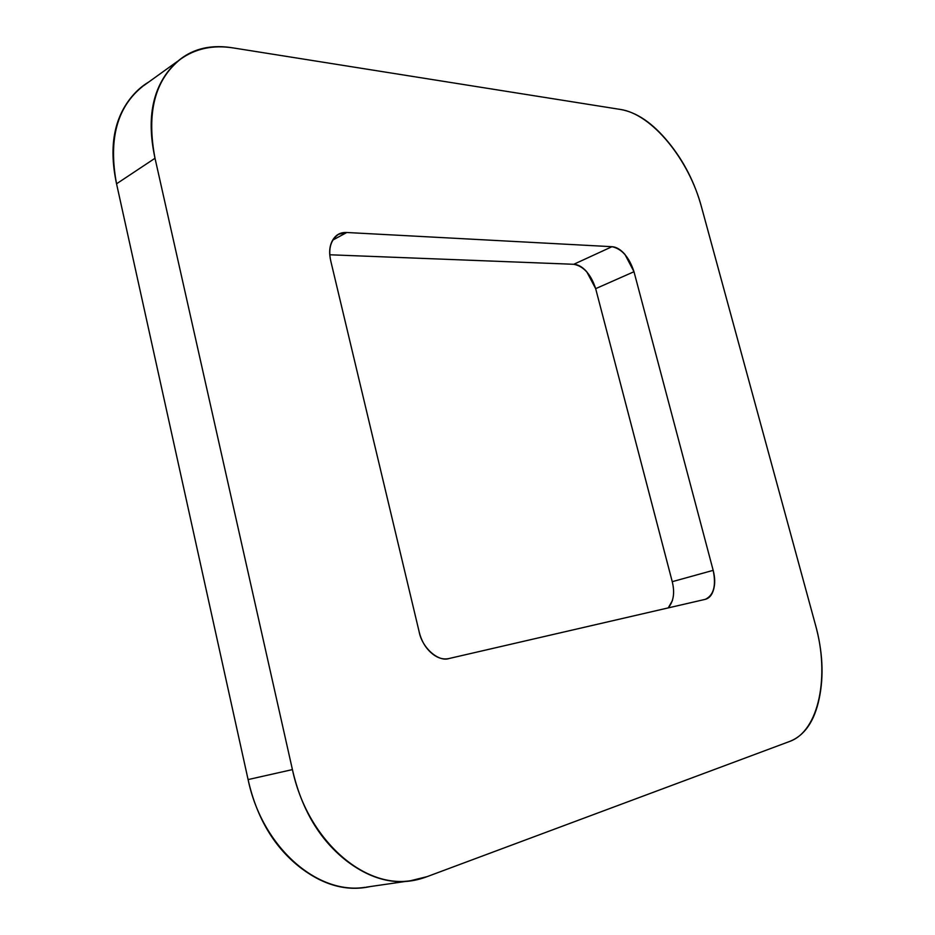 <?xml version="1.0" encoding="UTF-8"?>
<svg xmlns="http://www.w3.org/2000/svg" width="935" height="935" viewBox="0 0 935 935"><rect width="100%" height="100%" fill="white"/><g stroke="black" fill="none" stroke-linecap="round" stroke-linejoin="round"><path stroke-width="1.4" d="M142.669 86.394C116.98 106.964 108.273 139.432 116.548 183.798L155.011 158.26L116.548 183.798L248.091 779.58L292.421 769.598L155.011 158.26C146.339 112.819 154.801 79.814 180.408 59.256C195.38 48.55 212.935 44.775 233.084 47.907L620.232 109.418C651.999 113.883 689.177 159.862 701.566 207.243L815.46 624.861C829.953 675.666 819.142 731.158 789.502 741.502L427.096 876.644L410.769 880.676C362.757 888.577 306.914 838.59 292.421 769.598L248.091 779.58C261.905 846.701 317.07 895.157 365.117 887.303M701.566 207.243C694.892 182.699 683.789 160.984 668.256 142.097C652.665 123.058 636.653 112.165 620.232 109.418L233.084 47.907C205.209 43.279 183.283 51.46 167.283 72.462C151.318 93.956 147.227 122.555 155.011 158.26L292.421 769.598C301.549 809.453 319.676 839.934 346.768 861.042C373.79 881.541 400.554 886.742 427.096 876.644L789.502 741.502C804.544 735.67 814.455 721.329 819.224 698.48C823.969 675.841 822.718 651.298 815.46 624.861L701.566 207.243M668.116 607.925C673.574 601.614 674.953 592.872 672.253 581.675L713.171 570.35C716.327 585.684 713.697 595.338 705.294 599.335L449.186 658.485C438.573 662.377 421.954 647.733 419.125 631.674L330.791 261.087C328.103 248.745 330.709 239.804 338.599 234.253L346.78 232.499L611.993 246.7C621.833 248.78 629.162 257.125 633.988 271.723L713.171 570.35C715.03 577.398 715.181 583.756 713.627 589.424C712.049 595.092 709.186 598.423 705.025 599.405L449.186 658.485C443.073 659.888 437.066 657.995 431.152 652.782C425.25 647.523 421.241 640.487 419.125 631.674L330.791 261.087C328.839 252.824 329.436 245.893 332.591 240.307C335.758 234.767 340.48 232.16 346.78 232.499L611.993 246.7C616.34 246.945 620.653 249.516 624.931 254.39L633.988 271.723L595.665 288.658L672.265 581.757M148.84 81.953C141.606 86.184 135.154 92.051 129.486 99.566C113.392 120.884 109.079 148.957 116.548 183.798L248.091 779.58C256.821 818.347 274.598 847.963 301.421 868.405C324.351 885.55 347.294 891.604 370.225 886.567M329.81 254.776L573.751 264.289C578.134 264.476 582.458 266.942 586.712 271.699L595.665 288.658C590.967 274.329 583.662 266.218 573.751 264.289L329.81 254.776M672.487 600.422L668.256 607.89M346.78 232.499L332.685 240.143L346.78 232.499M611.993 246.7L573.751 264.289L611.993 246.7M595.665 288.658L633.988 271.723L713.171 570.35L672.253 581.675L595.665 288.658M366.333 887.128L405.65 881.436M143.429 85.845L177.405 61.406M338.599 234.253L337.173 235.024"/></g></svg>
